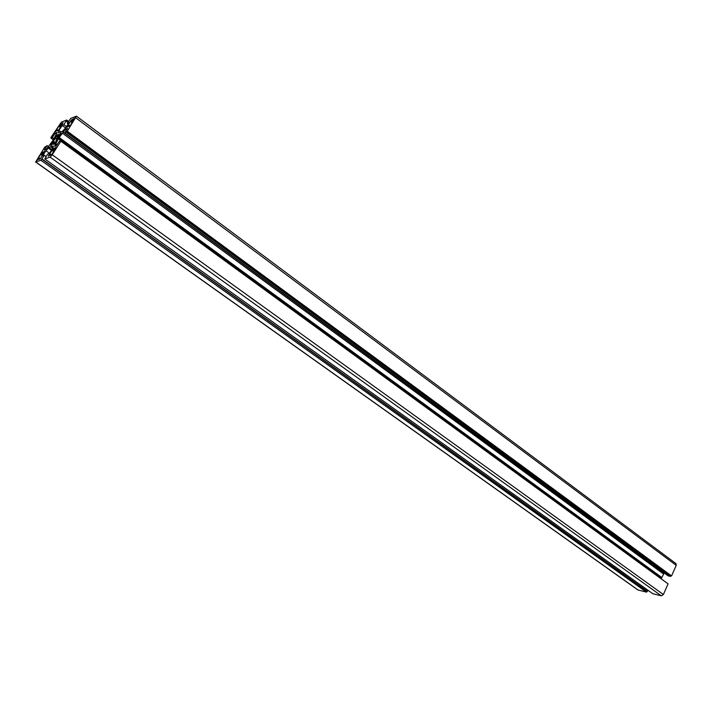 <?xml version="1.0" encoding="UTF-8"?>
<svg xmlns="http://www.w3.org/2000/svg" width="712" height="712" viewBox="0 0 712 712"><rect width="100%" height="100%" fill="white"/><g stroke="black" fill="none" stroke-linecap="round" stroke-linejoin="round"><path stroke-width="1.07" d="M57.841 130.216L57.663 130.883L58.74 129.895L63.11 122.82L60.52 124.422L60.431 123.879L55.536 131.15L55.358 131.791L56.479 130.759L58.268 130.51M39.623 158.651L39.427 159.346L40.486 158.375L44.927 151.184L41.545 152.964L37.131 160.12L39.623 158.651M50.944 154.718L51.041 155.332L51.851 154.433L56.373 147.081L53.729 148.63L53.649 148.034L48.594 155.563L48.407 156.24L49.546 155.207L51.398 155.038M69.518 125.641L69.34 126.327L70.452 125.303L74.902 118.076L71.28 120.079L66.848 127.27L69.518 125.641M53.169 142.667L54.513 142.178L53.231 144.429L55.518 142.4L56.693 140.415L55.954 141.029L56.088 140.398L61.027 133.26L58.464 135.939L57.129 136.446L58.402 134.212L56.123 136.25L54.958 138.208L55.687 137.594L55.563 138.226L51.157 144.002L50.65 145.328L51.433 145.097L53.186 142.667M61.348 122.197L50.961 137.452L51.433 137.274L50.926 138.066L52.35 137.523L55.109 133.224L57.147 132.432L53.035 140.353L46.369 149.253L44.358 149.983L47.134 145.657L44.74 147.153L35.653 161.998L40.913 160.253L44.349 155.278L42.64 155.875L45.942 150.721L48.986 147.535L51.344 146.298L53.222 146.04L52.67 148.31L49.333 153.525L47.597 154.13L44.776 158.927L50.08 157.112L52.216 154.762L60.858 141.225L60.36 141.412L60.885 140.593L59.39 141.145L56.559 145.568L54.468 146.325L58.642 138.253L65.397 129.228L67.524 128.409L64.721 132.806L67.248 131.222L76.433 116.154L70.702 118.397L67.293 123.354L69.091 122.633L65.789 127.786L62.692 131.044L60.289 132.334L58.384 132.655L58.918 130.474L62.175 125.392L63.929 124.689L66.67 120.034L61.348 122.197M68.53 121.414L66.67 120.034M67.925 122.357L66.234 121.093M66.545 126.611L63.929 124.689M65.646 127.946L62.175 125.392M60.769 131.836L58.918 130.474M68.201 124.022L67.293 123.354M64.721 132.806L668.114 575.866L670.481 576.409L670.766 575.759L671.558 575.946L676.222 565.355L675.982 563.628L76.433 116.154M671.558 575.946L67.248 131.222M670.766 575.759L66.75 131.409M670.481 576.409L66.225 132.227M66.492 130.038L65.397 129.228M661.332 578.473L664.198 572.991M661.768 577.485L59.238 137.558M661.243 577.904L58.642 138.253M661.341 578.464L58.446 138.796M667.42 583.377L60.885 140.593M44.776 158.927L652.779 593.71L661.341 595.837L663.379 594.538L668.078 583.858L60.858 141.225M52.813 147.811L51.282 146.699M52.688 148.247L50.792 146.877M49.493 153.276L45.942 150.721M46.075 156.515L44.349 155.278M35.653 161.998L637.863 589.928L646.505 592.144L647.439 591.307L42.008 158.927M647.439 591.307L647.92 590.23M646.932 591.183L41.697 159.034M646.505 592.144L40.913 160.253M48.639 146.743L47.134 145.657M56.613 134.328L55.109 133.224M53.952 138.689L52.35 137.523M53.267 139.766L50.926 138.066M43.726 152.208L44.224 152.555L43.726 152.208M55.127 148.132L55.643 148.505L55.127 148.132M58.998 136.348L58.455 135.93L58.998 136.384M61.57 125.098L60.6 124.377L61.57 125.107M43.468 153.365L42.471 152.644M54.851 149.351L53.809 148.594M49.573 155.207L49.066 154.842M73.309 120.453L72.286 119.687L73.3 120.453M55.242 142.8L54.504 142.267M58.179 137.122L57.2 136.41L58.179 137.122M55.687 137.594L57.263 138.742L55.696 137.612M676.222 565.355L75.792 117.845M663.993 573.124L62.968 131.916M663.379 573.854L62.158 132.984M57.182 144.598L55.509 143.379M56.622 145.479L55.029 144.331M663.379 594.538L52.216 154.762M661.341 595.837L50.08 157.112M51.843 149.6L48.986 147.535M51.398 150.303L48.327 148.087M638.174 590.07L35.814 161.998M54.29 142.347L53.338 141.652M55.358 142.631L53.569 141.332M56.942 139.223L55.563 138.226M57.12 138.956L55.723 137.932M57.939 137.567L56.123 136.25M59.39 136.339L58.642 135.796M59.959 135.449L59.31 134.969M60.137 135.173L59.47 134.693M60.28 134.942L59.55 134.408M60.378 134.799L59.63 134.256M60.564 134.506L59.817 133.963M60.858 133.981L60.217 133.518M53.987 144.144L53.516 143.806M54.174 144.011L53.649 143.628M54.548 143.655L53.996 143.245M54.779 143.388L54.192 142.961M51.905 144.545L51.157 144.002M52.937 142.907L52.207 142.373M53.525 142.827L52.715 142.24M53.587 142.809L52.759 142.204M68.023 126.246L67.56 125.908M68.77 126.22L67.854 125.543M69.215 125.89L68.236 125.17M69.536 125.641L68.486 124.84M72.001 122.669L70.55 121.601M72.188 122.393L70.719 121.298M72.268 122.268L70.693 121.093M72.446 121.992L70.826 120.791M72.882 121.263L71.28 120.079M74.146 119.527L73.648 119.153L74.146 119.527M74.27 119.322L73.826 118.993M50.347 155.18L49.359 154.468M50.774 154.86L49.742 154.112M51.522 154.887L49.982 153.774M53.56 151.558L52.083 150.49M53.747 151.264L52.252 150.188M53.845 151.122L52.234 149.965M54.014 150.837L52.377 149.654M54.45 150.09L52.839 148.933M55.767 148.31L55.313 147.98M38.626 159.301L37.843 158.74M39.089 159.07L38.128 158.384M39.498 158.749L38.501 158.037M40.219 158.758L38.742 157.708M42.204 155.501L40.798 154.495M42.391 155.216L40.967 154.192M42.489 155.074L40.958 153.979M42.658 154.798L41.091 153.676M43.076 154.068L41.545 152.964M56.435 130.777L55.99 130.447M57.165 130.75L56.275 130.091M57.592 130.43L56.648 129.735M58.313 130.456L56.889 129.415M60.297 127.261L58.918 126.246M60.484 126.985L59.078 125.944M60.573 126.852L59.06 125.748M60.742 126.585L59.194 125.454M61.17 125.873L59.648 124.751M55.287 142.738L54.513 142.178M58.135 137.185L57.129 136.446M53.48 142.845L52.67 142.249M73.265 120.524L72.197 119.732M54.806 149.413L53.729 148.63M43.423 153.427L42.391 152.688M61.535 125.17L60.52 124.422"/></g></svg>

